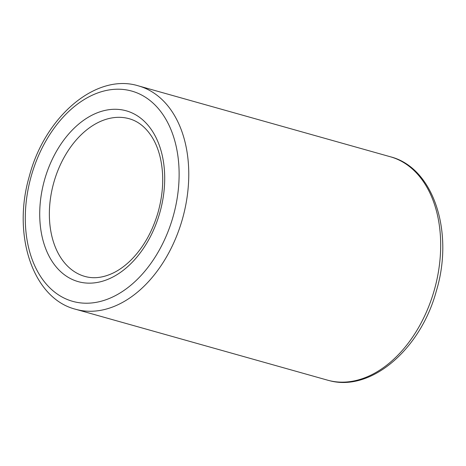 <?xml version="1.0" encoding="UTF-8"?>
<svg xmlns="http://www.w3.org/2000/svg" width="466" height="466" viewBox="0 0 466 466"><rect width="100%" height="100%" fill="white"/><g stroke="black" fill="none" stroke-linecap="round" stroke-linejoin="round"><path stroke-width="0.7" d="M86.128 276.752A81.9 55.326 105.7 0 1 84.859 276.42A81.9 55.326 105.7 0 1 53.794 182.59A81.9 55.326 105.7 0 1 129.233 118.737C138.14 121.218 145.683 127.235 151.852 136.794C155.428 142.468 158.166 149.12 160.059 156.745C164.183 174.109 163.502 192.708 158.003 212.543C152.341 231.707 143.411 247.469 131.226 259.83C125.523 265.498 119.605 269.843 113.477 272.866C103.714 277.55 94.557 278.837 86 276.717L84.859 276.42M79.54 281.982A88.726 59.933 -74.3 0 0 163.974 165.634A88.726 59.933 -74.3 0 0 63.091 141.029A88.726 59.933 -74.3 0 0 79.54 281.982M74.31 301.776A109.201 73.762 105.7 0 1 54.062 128.29A109.201 73.762 105.7 0 1 178.228 158.58A109.201 73.762 105.7 0 1 74.31 301.776M77.414 309.739A116.028 78.375 -74.3 0 0 182.858 217.482A116.028 78.375 -74.3 0 0 138.472 85.89C95.949 72.614 44.643 116.879 29.247 176.532C12.029 235.08 32.83 298.496 75.62 309.267A116.028 78.375 -74.3 0 0 77.414 309.739M138.472 85.89L390.386 156.774A116.028 78.375 105.7 0 1 434.772 288.372A116.028 78.375 105.7 0 1 329.322 380.623A116.028 78.375 105.7 0 1 327.528 380.151L75.62 309.267M328.53 380.425L329.45 380.658C371.274 392.052 420.687 349.046 436.316 291.081C454.292 232.15 433.596 167.626 390.386 156.774"/></g></svg>
